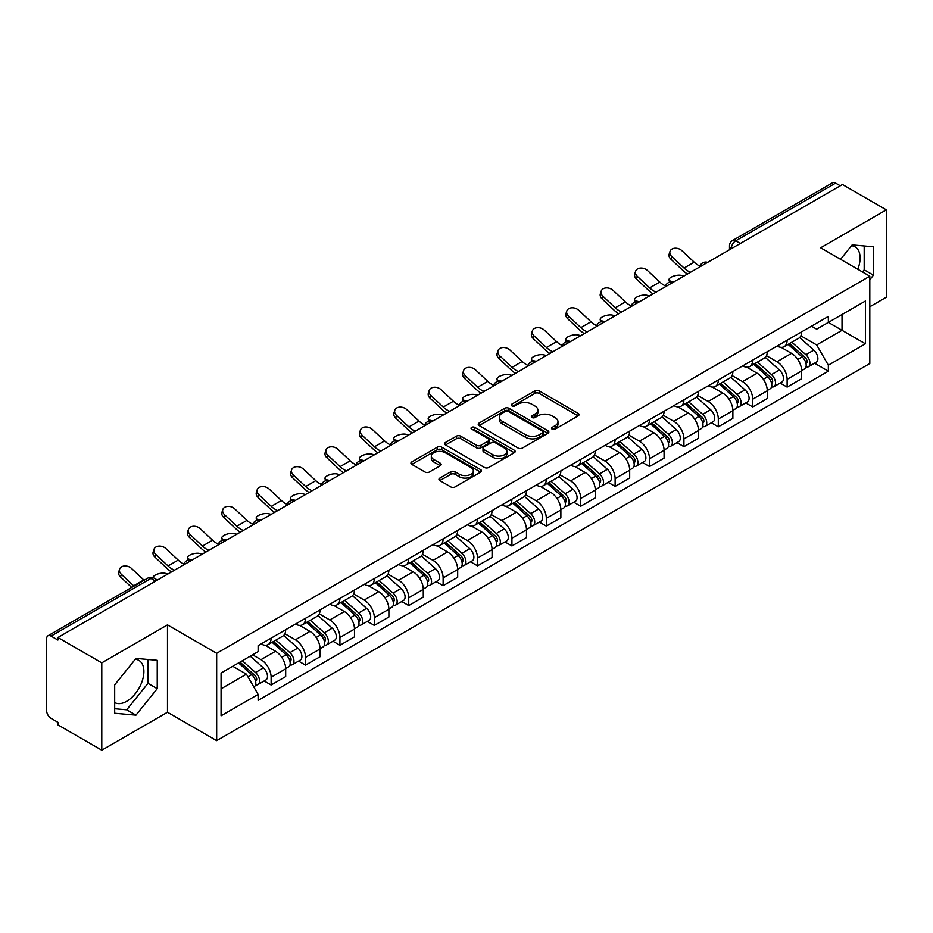 <?xml version="1.0" encoding="UTF-8"?>
<svg xmlns="http://www.w3.org/2000/svg" width="933" height="933" viewBox="0 0 933 933"><rect width="100%" height="100%" fill="white"/><g stroke="black" fill="none" stroke-linecap="round" stroke-linejoin="round"><path stroke-width="1.4" d="M552.114 429.133A2.146 1.236 0 0 0 555.147 429.133L578.145 415.861A3.056 1.773 0 0 0 579.043 414.602A3.056 1.773 0 0 0 578.145 413.354L539.192 390.869A3.056 1.773 0 0 0 534.854 390.869L511.855 404.141A2.146 1.236 0 0 0 511.237 405.015A2.146 1.236 0 0 0 511.855 405.89A2.146 1.236 0 0 0 514.888 405.89L517.862 404.176A9.796 5.656 0 0 1 531.717 404.176L534.971 406.042A9.796 5.656 0 0 1 537.84 410.042A9.796 5.656 0 0 1 534.971 414.042L531.985 415.768A2.146 1.236 0 0 0 531.367 416.643A2.146 1.236 0 0 0 531.985 417.517A2.146 1.236 0 0 0 535.017 417.517L537.991 415.791A9.796 5.656 0 0 1 551.846 415.791L555.1 417.669A9.796 5.656 0 0 1 557.969 421.669A9.796 5.656 0 0 1 555.1 425.67L552.114 427.384A2.146 1.236 0 0 0 551.496 428.259A2.146 1.236 0 0 0 552.114 429.133L552.114 427.384M851.479 245.752A24.328 14.042 -60 0 1 855.071 246.86A24.328 14.042 -60 0 1 857.8 269.264M135.262 659.258A24.328 14.042 -60 0 1 138.854 660.366A24.328 14.042 -60 0 1 142.586 679.854A24.328 14.042 -60 0 1 126.69 701.289A24.328 14.042 -60 0 1 114.677 702.572M439.84 478.093A3.056 1.773 0 0 0 438.942 479.34A3.056 1.773 0 0 0 439.84 480.588L450.767 486.898A3.056 1.773 0 0 0 455.094 486.898L480.635 472.156A3.056 1.773 0 0 0 481.533 470.908A3.056 1.773 0 0 0 480.635 469.649L441.682 447.164A3.056 1.773 0 0 0 437.355 447.164L411.815 461.905A3.056 1.773 0 0 0 410.917 463.153A3.056 1.773 0 0 0 411.815 464.401L425.016 472.028A3.056 1.773 0 0 0 429.343 472.028L440.271 465.719A3.056 1.773 0 0 0 441.169 464.471A3.056 1.773 0 0 0 440.271 463.223L433.728 459.433A8.187 4.723 0 0 1 431.326 456.097A8.187 4.723 0 0 1 436.376 451.724A8.187 4.723 0 0 1 445.309 452.75L470.955 467.561A8.187 4.723 0 0 1 473.346 470.908A8.187 4.723 0 0 1 468.296 475.27A8.187 4.723 0 0 1 459.374 474.244L455.094 471.783A3.056 1.773 0 0 0 450.767 471.783L439.84 478.093L439.84 480.588L450.767 474.326L450.767 471.783M216.666 653.287L167.485 624.9L101.779 662.838L57.893 637.507L842.464 184.536L886.35 209.867L820.643 247.805L869.813 276.203L216.666 653.287L216.666 740.627L869.813 363.532L869.813 276.203M518.083 448.038A3.056 1.773 0 0 0 522.41 448.038L547.951 433.285A3.056 1.773 0 0 0 548.849 432.037A3.056 1.773 0 0 0 547.951 430.789L508.998 408.292A3.056 1.773 0 0 0 504.66 408.292L479.119 423.046A3.056 1.773 0 0 0 478.232 424.293A3.056 1.773 0 0 0 479.119 425.541L518.083 448.038M472.518 429.6A2.146 1.236 0 0 1 474.687 429.903L474.687 427.349L514.293 450.219A3.056 1.773 0 0 1 515.191 451.467A3.056 1.773 0 0 1 514.293 452.727L488.752 467.468A3.056 1.773 0 0 1 484.425 467.468L445.461 444.971L445.461 442.475A3.056 1.773 0 0 0 444.575 443.723A3.056 1.773 0 0 0 445.461 444.971M445.461 442.475L456.4 436.166A3.056 1.773 0 0 1 460.727 436.166L476.53 445.286A3.056 1.773 0 0 0 480.857 445.286L488.111 441.099A3.056 1.773 0 0 0 488.997 439.851A3.056 1.773 0 0 0 488.111 438.603L471.655 429.098A2.146 1.236 0 0 1 471.025 428.224A2.146 1.236 0 0 1 472.355 427.081A2.146 1.236 0 0 1 474.687 427.349M101.779 662.838L101.779 750.179L57.893 724.836L57.893 722.294L51.058 718.352A6.239 3.604 -120 0 1 46.65 710.713L46.65 638.65A6.239 3.604 -120 0 1 47.945 635.793L147.834 578.122A6.239 3.604 60 0 1 150.948 578.437L51.058 636.108A6.239 3.604 -120 0 0 47.945 635.793M869.813 306.759L886.35 297.207L886.35 209.867M101.779 750.179L167.485 712.241L216.666 740.627M57.893 637.507L57.893 640.05L51.058 636.108M740.37 243.478L735.74 240.807A6.239 3.604 60 0 0 732.627 240.492L832.516 182.821A6.239 3.604 60 0 1 835.63 183.136L735.74 240.807A6.239 3.604 120 0 0 731.332 248.446L731.332 248.703M840.26 185.807L835.63 183.136M787.125 340.23A14.345 8.28 60 0 1 784.152 346.679L798.706 338.271A14.345 8.28 -120 0 0 801.669 331.833M766.471 355.683L776.979 361.747A14.345 8.28 60 0 1 787.125 379.323L801.669 370.914A14.345 8.28 -120 0 0 791.534 353.35L781.119 347.333M801.669 370.914L801.669 378.681L787.125 387.09L780.14 383.055M784.152 346.679A14.345 8.28 60 0 1 777.084 346.026M787.125 379.323L787.125 387.09M752.721 360.091A14.345 8.28 60 0 1 749.747 366.541L764.302 358.132A14.345 8.28 -120 0 0 767.276 351.694M745.747 402.916L752.721 406.951L767.276 398.543L767.276 390.775A14.345 8.28 -120 0 0 757.13 373.212L746.715 367.194M749.747 366.541A14.345 8.28 60 0 1 742.691 365.888M732.067 375.544L742.575 381.609A14.345 8.28 60 0 1 752.721 399.184L752.721 406.951M718.317 379.953A14.345 8.28 60 0 1 715.354 386.39L729.909 377.993A14.345 8.28 -120 0 0 732.871 371.556M711.343 422.777L718.317 426.813L732.871 418.404L732.871 410.637A14.345 8.28 -120 0 0 722.737 393.073L712.311 387.055M715.354 386.39A14.345 8.28 60 0 1 708.287 385.749M697.662 395.405L708.182 401.47A14.345 8.28 60 0 1 718.317 419.045L718.317 426.813M683.924 399.814A14.345 8.28 60 0 1 680.95 406.252L695.505 397.855A14.345 8.28 -120 0 0 698.479 391.417M676.95 442.639L683.924 446.662L698.479 438.265L698.479 430.498A14.345 8.28 -120 0 0 688.332 412.934L677.918 406.916M680.95 406.252A14.345 8.28 60 0 1 673.894 405.61M663.27 415.267L673.778 421.331A14.345 8.28 60 0 1 683.924 438.907L683.924 446.662M649.52 419.675A14.345 8.28 60 0 1 646.557 426.113L661.1 417.716A14.345 8.28 -120 0 0 664.074 411.278M642.545 462.5L649.52 466.523L664.074 458.126L664.074 450.359A14.345 8.28 -120 0 0 653.928 432.795L643.513 426.778M646.557 426.113A14.345 8.28 60 0 1 639.49 425.471M628.865 435.128L639.385 441.192A14.345 8.28 60 0 1 649.52 458.756L649.52 466.523M615.127 439.536A14.345 8.28 60 0 1 612.153 445.974L626.708 437.577A14.345 8.28 -120 0 0 629.682 431.139M608.141 482.361L615.127 486.385L629.682 477.988L629.682 470.22A14.345 8.28 -120 0 0 619.535 452.645L609.121 446.639M612.153 445.974A14.345 8.28 60 0 1 605.085 445.333M594.473 454.989L604.981 461.054A14.345 8.28 60 0 1 615.127 478.617L615.127 486.385M580.723 459.398A14.345 8.28 60 0 1 577.749 465.835L592.303 457.438A14.345 8.28 -120 0 0 595.277 451.001M573.748 502.222L580.723 506.246L595.277 497.849L595.277 490.082A14.345 8.28 -120 0 0 585.131 472.506L574.716 466.5M577.749 465.835A14.345 8.28 60 0 1 570.693 465.194M560.068 474.85L570.576 480.915A14.345 8.28 60 0 1 580.723 498.479L580.723 506.246M546.318 479.259A14.345 8.28 60 0 1 543.356 485.696L557.911 477.299A14.345 8.28 -120 0 0 560.873 470.85M539.344 522.083L546.33 526.107L560.873 517.71L560.873 509.943A14.345 8.28 -120 0 0 550.738 492.367L540.312 486.361M543.356 485.696A14.345 8.28 60 0 1 536.288 485.055M525.664 494.7L536.183 500.776A14.345 8.28 60 0 1 546.33 518.34L546.33 526.107M511.925 499.12A14.345 8.28 60 0 1 508.951 505.558L523.506 497.161A14.345 8.28 -120 0 0 526.48 490.711M504.951 541.945L511.925 545.968L526.48 537.571L526.48 529.804A14.345 8.28 -120 0 0 516.334 512.229L505.919 506.222M508.951 505.558A14.345 8.28 60 0 1 501.896 504.916M491.271 514.561L501.779 520.637A14.345 8.28 60 0 1 511.925 538.201L511.925 545.968M477.521 518.981A14.345 8.28 60 0 1 474.559 525.419L489.114 517.01A14.345 8.28 -120 0 0 492.076 510.573M470.547 561.806L477.521 565.83L492.076 557.433L492.076 549.665A14.345 8.28 -120 0 0 481.941 532.09L471.515 526.072M474.559 525.419A14.345 8.28 60 0 1 467.491 524.766M456.867 534.422L467.386 540.499A14.345 8.28 60 0 1 477.521 558.062L477.521 565.83M443.128 538.842A14.345 8.28 60 0 1 440.154 545.28L454.709 536.872A14.345 8.28 -120 0 0 457.683 530.434M436.143 581.656L443.128 585.691L457.683 577.282L457.683 569.527A14.345 8.28 -120 0 0 447.537 551.951L437.122 545.933M440.154 545.28A14.345 8.28 60 0 1 433.099 544.627M422.474 554.284L432.982 560.36A14.345 8.28 60 0 1 443.128 577.924L443.128 585.691M408.724 558.704A14.345 8.28 60 0 1 405.75 565.141L420.305 556.733A14.345 8.28 -120 0 0 423.279 550.295M401.75 601.517L408.724 605.552L423.279 597.143L423.279 589.376A14.345 8.28 -120 0 0 413.132 571.812L402.718 565.795M405.75 565.141A14.345 8.28 60 0 1 398.694 564.488M388.07 574.145L398.578 580.209A14.345 8.28 60 0 1 408.724 597.785L408.724 605.552M374.331 578.565A14.345 8.28 60 0 1 371.357 585.003L385.912 576.594A14.345 8.28 -120 0 0 388.874 570.156M367.345 621.378L374.331 625.413L388.886 617.005L388.886 609.237A14.345 8.28 -120 0 0 378.74 591.674L368.325 585.656M371.357 585.003A14.345 8.28 60 0 1 364.29 584.35M353.677 594.006L364.185 600.071A14.345 8.28 60 0 1 374.331 617.646L374.331 625.413M339.927 598.415A14.345 8.28 60 0 1 336.953 604.864L351.508 596.455A14.345 8.28 -120 0 0 354.482 590.018M332.953 641.239L339.927 645.274L354.482 636.866L354.482 629.099A14.345 8.28 -120 0 0 344.335 611.535L333.921 605.517M336.953 604.864A14.345 8.28 60 0 1 329.897 604.211M319.273 613.867L329.781 619.932A14.345 8.28 60 0 1 339.927 637.507L339.927 645.274M305.523 618.276A14.345 8.28 60 0 1 302.56 624.725L317.115 616.316A14.345 8.28 -120 0 0 320.077 609.879M298.548 661.1L305.523 665.136L320.077 656.727L320.077 648.96A14.345 8.28 -120 0 0 309.943 631.396L299.516 625.378M302.56 624.725A14.345 8.28 60 0 1 295.493 624.072M284.868 633.729L295.388 639.793A14.345 8.28 60 0 1 305.523 657.368L305.523 665.136M271.13 638.137A14.345 8.28 60 0 1 268.156 644.575L282.711 636.178A14.345 8.28 -120 0 0 285.685 629.74M264.156 680.962L271.13 684.997L285.685 676.588L285.685 668.821A14.345 8.28 -120 0 0 275.538 651.257L265.124 645.239M268.156 644.575A14.345 8.28 60 0 1 261.1 643.933M252.61 654.814L260.983 659.654A14.345 8.28 60 0 1 271.13 677.23L271.13 684.997M811.488 326.165L816.667 329.162L865.404 301.021L842.033 314.514L842.033 330.305L816.667 344.942L800.864 335.822M221.074 688.811L246.429 674.174L258.114 694.409L221.074 715.798L221.074 673.02L258.114 651.631L258.114 645.648L828.352 316.427L828.352 322.41L865.404 343.799L828.352 365.188L816.667 344.942M865.404 301.021L865.404 343.799M258.114 694.409L258.114 700.391L828.352 371.171L828.352 365.188M869.813 279.702L873.451 275.177L873.451 246.802L852.167 244.901L840.575 259.316M167.485 624.9L167.485 712.241M114.677 713.244L135.961 715.145L157.234 688.671L157.234 660.307L135.961 658.406L114.677 684.869L114.677 713.244M246.429 674.174L232.76 666.279M814.544 363.194L828.352 371.171M862.477 271.958L864.191 269.824L864.191 245.974M864.191 269.824L873.451 275.177M114.677 708.73L126.69 709.803L147.974 683.329L147.974 659.479M126.69 709.803L135.961 715.145M147.974 683.329L157.234 688.671M552.977 429.437L555.1 428.212A9.796 5.656 0 0 0 557.969 424.212L557.969 421.669M537.84 410.042L537.84 412.596A9.796 5.656 0 0 1 534.971 416.596L532.848 417.821M578.11 415.885L539.192 393.411A3.056 1.773 0 0 0 534.854 393.411L512.718 406.193M547.916 433.309L508.998 410.847A3.056 1.773 0 0 0 504.66 410.847L479.165 425.565M542.539 432.912A2.146 1.236 0 0 0 543.169 432.037A2.146 1.236 0 0 0 542.539 431.163L508.345 411.418A2.146 1.236 0 0 0 505.313 411.418L502.176 413.237A9.796 5.656 0 0 0 499.307 417.226A9.796 5.656 0 0 0 502.176 421.226L525.547 434.731A9.796 5.656 0 0 0 539.402 434.731L542.539 432.912L542.539 435.466A2.146 1.236 0 0 0 543.169 434.591L543.169 432.037M499.307 417.226L499.307 419.78A9.796 5.656 0 0 0 502.176 423.78L502.176 421.226M542.539 435.466L539.402 437.274A9.796 5.656 0 0 1 525.547 437.274L502.176 423.78M445.507 444.994L456.4 438.708L456.4 436.166M488.997 439.851L488.997 442.394A3.056 1.773 0 0 1 488.111 443.641L480.857 447.828A3.056 1.773 0 0 1 476.53 447.828L460.727 438.708A3.056 1.773 0 0 0 456.4 438.708M474.687 429.903L514.258 452.75M492.927 454.756A8.187 4.723 0 0 0 501.849 455.782A8.187 4.723 0 0 0 506.899 451.409A8.187 4.723 0 0 0 504.496 448.062L495.47 442.848A3.056 1.773 0 0 0 491.131 442.848L483.889 447.035A3.056 1.773 0 0 0 482.991 448.283A3.056 1.773 0 0 0 483.889 449.531L492.927 454.756L492.927 457.298A8.187 4.723 0 0 0 501.849 458.325A8.187 4.723 0 0 0 506.899 453.951L506.899 451.409M482.991 448.283L482.991 450.826A3.056 1.773 0 0 0 483.889 452.085L483.889 449.531M492.927 457.298L483.889 452.085M473.346 470.908L473.346 473.451A8.187 4.723 0 0 1 468.296 477.813A8.187 4.723 0 0 1 459.374 476.798L455.094 474.326A3.056 1.773 0 0 0 450.767 474.326M431.326 456.097L431.326 458.639A8.187 4.723 0 0 0 433.728 461.987L433.728 459.433M440.271 463.223L440.271 465.719L433.728 461.987M480.635 469.649L480.635 472.156L441.682 449.706A3.056 1.773 0 0 0 437.355 449.706L411.85 464.424M684.017 276.016L681.043 275.363A7.172 2.717 -13.1 0 0 673.078 276.331A7.172 2.717 -13.1 0 0 668.996 279.923A7.172 2.717 -13.1 0 0 670.909 281.218L673.883 281.871M788.117 344.382L802.135 356.896A7.791 4.502 60 0 1 804.584 368.943L801.669 370.623M788.49 344.72L795.079 348.522M789.528 343.566L805.132 357.491A3.744 2.158 60 0 1 806.299 363.275A3.744 2.158 60 0 1 805.96 363.404M791.86 342.224L805.879 354.727A7.791 4.502 60 0 1 808.328 366.786A7.791 4.502 60 0 1 805.972 367.031M799.674 337.524L813.821 350.143A7.791 4.502 60 0 1 816.27 362.202L808.328 366.786M699.925 266.092A19.336 11.161 60 0 1 694.187 262.185L681.895 250.674A7.172 5.19 17.7 0 0 674.967 248.213A7.172 5.19 17.7 0 0 669.999 251.42A7.172 5.19 17.7 0 0 671.76 256.528L670.909 259.199A7.172 5.19 -162.3 0 1 669.148 254.091L669.999 251.42M690.537 272.249A19.336 11.161 60 0 1 684.052 268.051L671.76 256.528M670.909 259.199L683.189 270.71A23.383 13.505 -120 0 0 687.458 274.022M649.625 295.878L646.651 295.225A7.172 2.717 -13.1 0 0 638.685 296.193A7.172 2.717 -13.1 0 0 634.592 299.785A7.172 2.717 -13.1 0 0 636.504 301.079L639.478 301.732M753.712 364.243L767.731 376.757A7.791 4.502 60 0 1 770.18 388.804L767.276 390.484M754.086 364.581L760.687 368.383M755.135 363.427L770.728 377.352A3.744 2.158 60 0 1 771.906 383.136A3.744 2.158 60 0 1 771.556 383.265M757.468 362.086L771.486 374.588A7.791 4.502 60 0 1 773.923 386.647A7.791 4.502 60 0 1 771.579 386.892M765.282 357.386L779.417 370.004A7.791 4.502 60 0 1 781.866 382.064L773.923 386.647M615.22 315.739L612.246 315.086A7.172 2.717 -13.1 0 0 604.281 316.054A7.172 2.717 -13.1 0 0 600.187 319.646A7.172 2.717 -13.1 0 0 602.1 320.94L605.074 321.593M719.32 384.104L733.338 396.618A7.791 4.502 60 0 1 735.775 408.666L732.871 410.345M719.693 384.443L726.282 388.245M720.731 383.288L736.324 397.213A3.744 2.158 60 0 1 737.502 402.998A3.744 2.158 60 0 1 737.163 403.126M723.063 381.947L737.082 394.449A7.791 4.502 60 0 1 739.531 406.508A7.791 4.502 60 0 1 737.175 406.753M730.877 377.247L745.024 389.866A7.791 4.502 60 0 1 747.473 401.925L739.531 406.508M580.827 335.6L577.854 334.947A7.172 2.717 -13.1 0 0 569.888 335.915A7.172 2.717 -13.1 0 0 565.795 339.507A7.172 2.717 -13.1 0 0 567.707 340.802L570.681 341.455M684.915 403.966L698.934 416.48A7.791 4.502 60 0 1 701.383 428.527L698.467 430.206M685.288 404.292L691.889 408.106M686.326 403.149L701.931 417.063A3.744 2.158 60 0 1 703.109 422.859A3.744 2.158 60 0 1 702.759 422.987M688.671 401.796L702.677 414.31A7.791 4.502 60 0 1 705.126 426.369A7.791 4.502 60 0 1 702.771 426.614M696.485 397.108L710.619 409.727A7.791 4.502 60 0 1 713.069 421.786L705.126 426.369M665.521 285.953A19.336 11.161 60 0 1 659.794 282.046L647.502 270.535A7.172 5.19 17.7 0 0 640.574 268.074A7.172 5.19 17.7 0 0 635.595 271.281A7.172 5.19 17.7 0 0 637.356 276.39L636.504 279.06A7.172 5.19 -162.3 0 1 634.743 273.952L635.595 271.281M656.132 292.111A19.336 11.161 60 0 1 649.648 287.9L637.356 276.39M636.504 279.06L648.797 290.571A23.383 13.505 -120 0 0 653.065 293.883M631.116 305.814A19.336 11.161 60 0 1 625.39 301.907L613.098 290.396A7.172 5.19 17.7 0 0 606.17 287.935A7.172 5.19 17.7 0 0 601.202 291.143A7.172 5.19 17.7 0 0 602.951 296.251L602.1 298.922A7.172 5.19 -162.3 0 1 600.339 293.813L601.202 291.143M621.74 311.972A19.336 11.161 60 0 1 615.244 307.762L602.951 296.251M602.1 298.922L614.392 310.432A23.383 13.505 -120 0 0 618.661 313.745M596.723 325.675A19.336 11.161 60 0 1 590.997 321.768L578.705 310.257A7.172 5.19 17.7 0 0 571.777 307.797A7.172 5.19 17.7 0 0 566.798 311.004A7.172 5.19 17.7 0 0 568.559 316.112L567.707 318.783A7.172 5.19 -162.3 0 1 565.946 313.663L566.798 311.004M587.335 331.833A19.336 11.161 60 0 1 580.851 327.623L568.559 316.112M567.707 318.783L579.999 330.294A23.383 13.505 -120 0 0 584.268 333.606M546.423 355.45L543.449 354.808A7.172 2.717 -13.1 0 0 535.484 355.776A7.172 2.717 -13.1 0 0 531.39 359.368A7.172 2.717 -13.1 0 0 533.303 360.663L536.277 361.316M650.523 423.827L664.529 436.329A7.791 4.502 60 0 1 666.978 448.388L664.074 450.068M650.884 424.153L657.485 427.967M651.934 423.011L667.527 436.924A3.744 2.158 60 0 1 668.704 442.72A3.744 2.158 60 0 1 668.366 442.848M654.266 421.658L668.285 434.172A7.791 4.502 60 0 1 670.734 446.231A7.791 4.502 60 0 1 668.378 446.475M662.08 416.969L676.227 429.588A7.791 4.502 60 0 1 678.664 441.647L670.734 446.231M512.019 375.311L509.045 374.669A7.172 2.717 -13.1 0 0 501.079 375.637A7.172 2.717 -13.1 0 0 496.997 379.23A7.172 2.717 -13.1 0 0 498.91 380.524L501.884 381.177M616.118 443.688L630.137 456.19A7.791 4.502 60 0 1 632.586 468.249L629.67 469.929M616.491 444.015L623.092 447.828M617.529 442.872L633.134 456.785A3.744 2.158 60 0 1 634.3 462.57A3.744 2.158 60 0 1 633.962 462.71M619.862 441.519L633.88 454.033A7.791 4.502 60 0 1 636.329 466.092A7.791 4.502 60 0 1 633.974 466.337M627.687 436.831L641.822 449.449A7.791 4.502 60 0 1 644.271 461.508L636.329 466.092M562.319 345.537A19.336 11.161 60 0 1 556.593 341.63L544.301 330.119A7.172 5.19 17.7 0 0 537.373 327.658A7.172 5.19 17.7 0 0 532.393 330.865A7.172 5.19 17.7 0 0 534.154 335.973L533.303 338.644A7.172 5.19 -162.3 0 1 531.542 333.524L532.393 330.865M552.931 351.694A19.336 11.161 60 0 1 546.446 347.484L534.154 335.973M533.303 338.644L545.595 350.155A23.383 13.505 -120 0 0 549.864 353.467M527.926 365.398A19.336 11.161 60 0 1 522.188 361.491L509.896 349.98A7.172 5.19 17.7 0 0 502.98 347.519A7.172 5.19 17.7 0 0 498 350.726A7.172 5.19 17.7 0 0 499.761 355.835L498.91 358.505A7.172 5.19 -162.3 0 1 497.149 353.385L498 350.726M518.538 371.556A19.336 11.161 60 0 1 512.054 367.345L499.761 355.835M498.91 358.505L511.202 370.016A23.383 13.505 -120 0 0 515.471 373.328M477.626 395.172L474.652 394.531A7.172 2.717 -13.1 0 0 466.687 395.499A7.172 2.717 -13.1 0 0 462.593 399.091A7.172 2.717 -13.1 0 0 464.506 400.385L467.48 401.027M581.714 463.549L595.732 476.052A7.791 4.502 60 0 1 598.181 488.111L595.277 489.79M582.087 463.876L588.688 467.69M583.137 462.733L598.729 476.646A3.744 2.158 60 0 1 599.907 482.431A3.744 2.158 60 0 1 599.569 482.571M585.469 461.38L599.487 473.894A7.791 4.502 60 0 1 601.937 485.941A7.791 4.502 60 0 1 599.581 486.198M593.283 456.692L607.418 469.311A7.791 4.502 60 0 1 609.867 481.358L601.937 485.941M443.222 415.033L440.248 414.392A7.172 2.717 -13.1 0 0 432.282 415.348A7.172 2.717 -13.1 0 0 428.189 418.952A7.172 2.717 -13.1 0 0 430.101 420.247L433.087 420.888M547.321 483.411L561.339 495.913A7.791 4.502 60 0 1 563.789 507.972L560.873 509.651M547.694 483.737L554.284 487.551M548.732 482.594L564.325 496.508A3.744 2.158 60 0 1 565.503 502.292A3.744 2.158 60 0 1 565.165 502.432M551.065 481.241L565.083 493.755A7.791 4.502 60 0 1 567.532 505.803A7.791 4.502 60 0 1 565.176 506.059M558.879 476.553L573.025 489.172A7.791 4.502 60 0 1 575.474 501.219L567.532 505.803M408.829 434.895L405.855 434.253A7.172 2.717 -13.1 0 0 397.89 435.21A7.172 2.717 -13.1 0 0 393.796 438.802A7.172 2.717 -13.1 0 0 395.709 440.108L398.683 440.749M512.917 503.272L526.935 515.774A7.791 4.502 60 0 1 529.384 527.833L526.48 529.512M513.29 503.598L519.891 507.412M514.34 502.455L529.932 516.369A3.744 2.158 60 0 1 531.11 522.153A3.744 2.158 60 0 1 530.76 522.293M516.672 501.103L530.69 513.616A7.791 4.502 60 0 1 533.128 525.664A7.791 4.502 60 0 1 530.784 525.92M524.486 496.414L538.621 509.033A7.791 4.502 60 0 1 541.07 521.081L533.128 525.664M374.425 454.756L371.451 454.114A7.172 2.717 -13.1 0 0 363.485 455.071A7.172 2.717 -13.1 0 0 359.392 458.663A7.172 2.717 -13.1 0 0 361.304 459.969L364.278 460.61M478.524 523.133L492.542 535.635A7.791 4.502 60 0 1 494.98 547.694L492.076 549.374M478.886 523.46L485.487 527.273M479.935 522.317L495.528 536.23A3.744 2.158 60 0 1 496.706 542.015A3.744 2.158 60 0 1 496.368 542.155M482.268 520.964L496.286 533.478A7.791 4.502 60 0 1 498.735 545.525A7.791 4.502 60 0 1 496.379 545.782M490.082 516.276L504.228 528.894A7.791 4.502 60 0 1 506.677 540.942L498.735 545.525M340.032 474.617L337.058 473.964A7.172 2.717 -13.1 0 0 329.092 474.932A7.172 2.717 -13.1 0 0 324.999 478.524A7.172 2.717 -13.1 0 0 326.912 479.83L329.885 480.472M444.12 542.994L458.138 555.497A7.791 4.502 60 0 1 460.587 567.556L457.671 569.235M444.493 543.321L451.094 547.135M445.531 542.178L461.135 556.091A3.744 2.158 60 0 1 462.301 561.876A3.744 2.158 60 0 1 461.963 562.016M447.875 540.825L461.882 553.327A7.791 4.502 60 0 1 464.331 565.386A7.791 4.502 60 0 1 461.975 565.643M455.689 536.137L469.824 548.744A7.791 4.502 60 0 1 472.273 560.803L464.331 565.386M305.627 494.478L302.654 493.825A7.172 2.717 -13.1 0 0 294.688 494.793A7.172 2.717 -13.1 0 0 290.595 498.385A7.172 2.717 -13.1 0 0 292.507 499.691L295.481 500.333M409.727 562.844L423.734 575.358A7.791 4.502 60 0 1 426.183 587.417L423.279 589.096M410.088 563.182L416.689 566.984M411.138 562.028L426.731 575.953A3.744 2.158 60 0 1 427.909 581.737A3.744 2.158 60 0 1 427.571 581.877M413.471 560.686L427.489 573.189A7.791 4.502 60 0 1 429.938 585.248A7.791 4.502 60 0 1 427.582 585.504M421.284 555.998L435.431 568.605A7.791 4.502 60 0 1 437.869 580.664L429.938 585.248M271.223 514.34L268.249 513.686A7.172 2.717 -13.1 0 0 260.284 514.654A7.172 2.717 -13.1 0 0 256.202 518.247A7.172 2.717 -13.1 0 0 258.114 519.541L261.088 520.194M375.323 582.705L389.341 595.219A7.791 4.502 60 0 1 391.79 607.278L388.874 608.957M375.696 583.043L382.297 586.845M376.734 581.889L392.338 595.814A3.744 2.158 60 0 1 393.504 601.598A3.744 2.158 60 0 1 393.166 601.738M379.066 580.548L393.085 593.05A7.791 4.502 60 0 1 395.534 605.109A7.791 4.502 60 0 1 393.178 605.354M386.892 575.848L401.027 588.466A7.791 4.502 60 0 1 403.476 600.525L395.534 605.109M236.83 534.201L233.856 533.548A7.172 2.717 -13.1 0 0 225.891 534.516A7.172 2.717 -13.1 0 0 221.797 538.108A7.172 2.717 -13.1 0 0 223.71 539.402L226.684 540.055M340.918 602.566L354.937 615.08A7.791 4.502 60 0 1 357.386 627.128L354.482 628.807M341.291 602.905L347.892 606.707M342.341 601.75L357.934 615.675A3.744 2.158 60 0 1 359.112 621.46A3.744 2.158 60 0 1 358.762 621.588M344.674 600.409L358.692 612.911A7.791 4.502 60 0 1 361.141 624.97A7.791 4.502 60 0 1 358.785 625.215M352.487 595.709L366.622 608.328A7.791 4.502 60 0 1 369.071 620.387L361.141 624.97M493.522 385.259A19.336 11.161 60 0 1 487.796 381.352L475.503 369.83A7.172 5.19 17.7 0 0 468.576 367.38A7.172 5.19 17.7 0 0 463.596 370.576A7.172 5.19 17.7 0 0 465.357 375.696L464.506 378.355A7.172 5.19 -162.3 0 1 462.745 373.247L463.596 370.576M484.134 391.417A19.336 11.161 60 0 1 477.649 387.207L465.357 375.696M464.506 378.355L476.798 389.877A23.383 13.505 -120 0 0 481.066 393.19M459.129 405.12A19.336 11.161 60 0 1 453.391 401.213L441.099 389.691A7.172 5.19 17.7 0 0 434.172 387.242A7.172 5.19 17.7 0 0 429.203 390.437A7.172 5.19 17.7 0 0 430.964 395.557L430.101 398.216A7.172 5.19 -162.3 0 1 428.352 393.108L429.203 390.437M449.741 411.278A19.336 11.161 60 0 1 443.257 407.068L430.964 395.557M430.101 398.216L442.394 409.739A23.383 13.505 -120 0 0 446.662 413.051M424.725 424.981A19.336 11.161 60 0 1 418.999 421.075L406.706 409.552A7.172 5.19 17.7 0 0 399.779 407.103A7.172 5.19 17.7 0 0 394.799 410.298A7.172 5.19 17.7 0 0 396.56 415.407L395.709 418.077A7.172 5.19 -162.3 0 1 393.948 412.969L394.799 410.298M415.337 431.139A19.336 11.161 60 0 1 408.852 426.929L396.56 415.407M395.709 418.077L408.001 429.6A23.383 13.505 -120 0 0 412.269 432.912M390.321 444.843A19.336 11.161 60 0 1 384.594 440.936L372.302 429.413A7.172 5.19 17.7 0 0 365.374 426.964A7.172 5.19 17.7 0 0 360.395 430.16A7.172 5.19 17.7 0 0 362.156 435.268L361.304 437.939A7.172 5.19 -162.3 0 1 359.543 432.83L360.395 430.16M380.932 451.001A19.336 11.161 60 0 1 374.448 446.79L362.156 435.268M361.304 437.939L373.597 449.461A23.383 13.505 -120 0 0 377.865 452.773M355.928 464.692A19.336 11.161 60 0 1 350.202 460.797L337.909 449.274A7.172 5.19 17.7 0 0 330.982 446.825A7.172 5.19 17.7 0 0 326.002 450.021A7.172 5.19 17.7 0 0 327.763 455.129L326.912 457.8A7.172 5.19 -162.3 0 1 325.151 452.692L326.002 450.021M346.54 470.862A19.336 11.161 60 0 1 340.055 466.652L327.763 455.129M326.912 457.8L339.204 469.322A23.383 13.505 -120 0 0 343.472 472.634M321.523 484.554A19.336 11.161 60 0 1 315.797 480.658L303.505 469.136A7.172 5.19 17.7 0 0 296.577 466.687A7.172 5.19 17.7 0 0 291.597 469.882A7.172 5.19 17.7 0 0 293.359 474.99L292.507 477.661A7.172 5.19 -162.3 0 1 290.746 472.553L291.597 469.882M312.135 490.723A19.336 11.161 60 0 1 305.651 486.513L293.359 474.99M292.507 477.661L304.799 489.172A23.383 13.505 -120 0 0 309.068 492.496M287.131 504.415A19.336 11.161 60 0 1 281.393 500.508L269.101 488.997A7.172 5.19 17.7 0 0 262.185 486.548A7.172 5.19 17.7 0 0 257.205 489.743A7.172 5.19 17.7 0 0 258.966 494.852L258.114 497.522A7.172 5.19 -162.3 0 1 256.353 492.414L257.205 489.743M277.742 510.584A19.336 11.161 60 0 1 271.258 506.374L258.966 494.852M258.114 497.522L270.407 509.033A23.383 13.505 -120 0 0 274.664 512.345M252.726 524.276A19.336 11.161 60 0 1 247 520.369L234.708 508.858A7.172 5.19 17.7 0 0 227.78 506.397A7.172 5.19 17.7 0 0 222.8 509.605A7.172 5.19 17.7 0 0 224.561 514.713L223.71 517.383A7.172 5.19 -162.3 0 1 221.949 512.275L222.8 509.605M243.338 530.434A19.336 11.161 60 0 1 236.854 526.235L224.561 514.713M223.71 517.383L236.002 528.894A23.383 13.505 -120 0 0 240.271 532.207M202.426 554.062L199.452 553.409A7.172 2.717 -13.1 0 0 191.487 554.377A7.172 2.717 -13.1 0 0 187.393 557.969A7.172 2.717 -13.1 0 0 189.306 559.264L192.28 559.917M306.525 622.428L320.544 634.941A7.791 4.502 60 0 1 322.993 646.989L320.077 648.668M306.899 622.766L313.488 626.568M307.937 621.611L323.529 635.536A3.744 2.158 60 0 1 324.707 641.321A3.744 2.158 60 0 1 324.369 641.449M310.269 620.27L324.287 632.772A7.791 4.502 60 0 1 326.737 644.831A7.791 4.502 60 0 1 324.381 645.076M318.083 615.57L332.23 628.189A7.791 4.502 60 0 1 334.679 640.248L326.737 644.831M218.334 544.137A19.336 11.161 60 0 1 212.596 540.23L200.303 528.719A7.172 5.19 17.7 0 0 193.376 526.259A7.172 5.19 17.7 0 0 188.408 529.466A7.172 5.19 17.7 0 0 190.169 534.574L189.306 537.245A7.172 5.19 -162.3 0 1 187.545 532.137L188.408 529.466M208.945 550.295A19.336 11.161 60 0 1 202.449 546.085L190.169 534.574M189.306 537.245L201.598 548.756A23.383 13.505 -120 0 0 205.866 552.068M168.033 573.923L165.059 573.27A7.172 2.717 -13.1 0 0 157.339 574.145A7.172 2.717 -13.1 0 0 152.977 577.62M272.121 642.289L286.139 654.803A7.791 4.502 60 0 1 288.589 666.85L285.685 668.529M272.494 642.627L279.095 646.429M273.532 641.472L289.137 655.398A3.744 2.158 60 0 1 290.315 661.182A3.744 2.158 60 0 1 289.965 661.31M275.876 640.131L289.895 652.634A7.791 4.502 60 0 1 292.332 664.693A7.791 4.502 60 0 1 289.976 664.937M283.69 635.431L297.825 648.05A7.791 4.502 60 0 1 300.274 660.109L292.332 664.693M156.359 579.44L157.887 579.778M183.929 563.999A19.336 11.161 60 0 1 178.203 560.092L165.911 548.581A7.172 5.19 17.7 0 0 158.983 546.12A7.172 5.19 17.7 0 0 154.003 549.327A7.172 5.19 17.7 0 0 155.764 554.435L154.913 557.106A7.172 5.19 -162.3 0 1 153.152 551.998L154.003 549.327M174.541 570.156A19.336 11.161 60 0 1 168.057 565.946L155.764 554.435M154.913 557.106L167.205 568.617A23.383 13.505 -120 0 0 171.474 571.929M238.58 662.92L251.747 674.664A7.791 4.502 60 0 1 254.184 686.711L253.799 686.933M238.708 662.838L244.691 666.29M239.991 662.103L254.732 675.247A3.744 2.158 60 0 1 255.91 681.043A3.744 2.158 60 0 1 255.572 681.172M242.335 660.751L255.49 672.495A7.791 4.502 60 0 1 257.94 684.554A7.791 4.502 60 0 1 255.584 684.799M250.266 656.167L263.433 667.911A7.791 4.502 60 0 1 265.87 679.97L257.94 684.554M144.125 580.256A19.336 11.161 60 0 1 143.799 579.953L131.506 568.442A7.172 5.19 17.7 0 0 124.579 565.981A7.172 5.19 17.7 0 0 119.599 569.188A7.172 5.19 17.7 0 0 121.36 574.296L120.509 576.967A7.172 5.19 -162.3 0 1 118.748 571.847L119.599 569.188M133.99 586.122A19.336 11.161 60 0 1 133.652 585.807L121.36 574.296M120.509 576.967L131.693 587.44M731.554 248.575L731.332 248.446A6.239 3.604 0 0 1 729.501 245.904L729.501 249.752M305.523 657.368L320.077 648.96M339.927 637.507L354.482 629.099M374.331 617.646L388.886 609.237M408.724 597.785L423.279 589.376M443.128 577.924L457.683 569.527M477.521 558.062L492.076 549.665M511.925 538.201L526.48 529.804M546.33 518.34L560.873 509.943M580.723 498.479L595.277 490.082M615.127 478.617L629.682 470.22M649.52 458.756L664.074 450.359M683.924 438.907L698.479 430.498M718.317 419.045L732.871 410.637M752.721 399.184L767.276 390.775M271.13 677.23L285.685 668.821M260.983 659.654L275.538 651.257M295.388 639.793L309.943 631.396M329.781 619.932L344.335 611.535M364.185 600.071L378.74 591.674M398.578 580.209L413.132 571.812M432.982 560.36L447.537 551.951M467.386 540.499L481.941 532.09M501.779 520.637L516.334 512.229M536.183 500.776L550.738 492.367M570.576 480.915L585.131 472.506M604.981 461.054L619.535 452.645M639.385 441.192L653.928 432.795M673.778 421.331L688.332 412.934M708.182 401.47L722.737 393.073M742.575 381.609L757.13 373.212M776.979 361.747L791.534 353.35M707.132 262.674A6.239 3.604 120 0 0 704.38 264.261M672.728 282.536A6.239 3.604 120 0 0 669.976 284.122M638.335 302.397A6.239 3.604 120 0 0 635.571 303.983M603.931 322.258A6.239 3.604 120 0 0 601.179 323.844M569.527 342.108A6.239 3.604 120 0 0 566.774 343.706M535.134 361.969A6.239 3.604 120 0 0 532.381 363.567M500.729 381.83A6.239 3.604 120 0 0 497.977 383.428M466.337 401.691A6.239 3.604 120 0 0 463.584 403.289M431.932 421.553A6.239 3.604 120 0 0 429.18 423.15M397.54 441.414A6.239 3.604 120 0 0 394.776 443M363.135 461.275A6.239 3.604 120 0 0 360.383 462.861M328.731 481.136A6.239 3.604 120 0 0 325.979 482.723M294.338 500.998A6.239 3.604 120 0 0 291.586 502.584M259.934 520.859A6.239 3.604 120 0 0 257.181 522.445M225.541 540.72A6.239 3.604 120 0 0 222.789 542.306M191.137 560.581A6.239 3.604 120 0 0 188.384 562.167M155.578 581.107L150.948 578.437A6.239 3.604 120 0 1 154.073 578.122A6.239 6.239 0 0 0 147.834 578.122M555.1 428.212L555.1 425.67M531.985 417.517L531.985 415.768M534.971 416.596L534.971 414.042M511.855 405.89L511.855 404.141M534.854 393.411L534.854 390.869M539.192 393.411L539.192 390.869M578.145 415.861L578.145 413.354M479.119 425.541L479.119 423.046M504.66 410.847L504.66 408.292M508.998 410.847L508.998 408.292M547.951 433.285L547.951 430.789M525.547 437.274L525.547 434.731M539.402 437.274L539.402 434.731M460.727 438.708L460.727 436.166M476.53 447.828L476.53 445.286M480.857 447.828L480.857 445.286M488.111 443.641L488.111 441.099M514.293 452.727L514.293 450.219M455.094 474.326L455.094 471.783M459.374 476.798L459.374 474.244M411.815 464.401L411.815 461.905M437.355 449.706L437.355 447.164M441.682 449.706L441.682 447.164M670.909 281.218L671.072 281.929M802.135 356.896L797.762 359.415M807.08 361.561L805.669 362.377M813.821 350.143L805.879 354.727M684.052 268.051L694.187 262.185M636.504 301.079L636.668 301.791M767.731 376.757L763.357 379.276M772.676 381.422L771.276 382.227M779.417 370.004L771.486 374.588M602.1 320.94L602.275 321.652M733.338 396.618L728.965 399.137M738.283 401.283L736.872 402.088M745.024 389.866L737.082 394.449M567.707 340.802L567.87 341.513M698.934 416.48L694.56 418.999M703.879 421.145L702.479 421.949M710.619 409.727L702.677 414.31M649.648 287.9L659.794 282.046M615.244 307.762L625.39 301.907M580.851 327.623L590.997 321.768M533.303 360.663L533.466 361.374M664.529 436.329L660.167 438.86M669.474 441.006L668.075 441.81M676.227 429.588L668.285 434.172M498.91 380.524L499.073 381.235M630.137 456.19L625.763 458.721M635.081 460.867L633.67 461.672M641.822 449.449L633.88 454.033M546.446 347.484L556.593 341.63M512.054 367.345L522.188 361.491M464.506 400.385L464.669 401.097M595.732 476.052L591.37 478.582M600.677 480.728L599.278 481.533M607.418 469.311L599.487 473.894M430.101 420.247L430.276 420.958M561.339 495.913L556.966 498.444M566.284 500.578L564.873 501.394M573.025 489.172L565.083 493.755M395.709 440.108L395.872 440.819M526.935 515.774L522.562 518.305M531.88 520.439L530.48 521.255M538.621 509.033L530.69 513.616M361.304 459.969L361.479 460.68M492.542 535.635L488.169 538.154M497.487 540.3L496.076 541.117M504.228 528.894L496.286 533.478M326.912 479.83L327.075 480.542M458.138 555.497L453.765 558.016M463.083 560.162L461.672 560.978M469.824 548.744L461.882 553.327M292.507 499.691L292.67 500.403M423.734 575.358L419.372 577.877M428.679 580.023L427.279 580.839M435.431 568.605L427.489 573.189M258.114 519.541L258.278 520.264M389.341 595.219L384.967 597.738M394.286 599.884L392.875 600.7M401.027 588.466L393.085 593.05M223.71 539.402L223.873 540.114M354.937 615.08L350.563 617.599M359.881 619.745L358.482 620.562M366.622 608.328L358.692 612.911M477.649 387.207L487.796 381.352M443.257 407.068L453.391 401.213M408.852 426.929L418.999 421.075M374.448 446.79L384.594 440.936M340.055 466.652L350.202 460.797M305.651 486.513L315.797 480.658M271.258 506.374L281.393 500.508M236.854 526.235L247 520.369M189.306 559.264L189.481 559.975M320.544 634.941L316.17 637.461M325.489 639.606L324.078 640.411M332.23 628.189L324.287 632.772M202.449 546.085L212.596 540.23M286.139 654.803L281.766 657.322M291.084 659.468L289.685 660.272M297.825 648.05L289.895 652.634M168.057 565.946L178.203 560.092M251.747 674.664L247.968 676.833M256.68 679.329L255.28 680.134M263.433 667.911L255.49 672.495M133.652 585.807L143.799 579.953M707.657 262.371A6.239 6.239 0 0 0 699.657 266.99M673.264 282.233A6.239 6.239 0 0 0 665.252 286.851M638.86 302.082A6.239 6.239 0 0 0 630.86 306.712M604.456 321.943A6.239 6.239 0 0 0 596.455 326.573M570.063 341.805A6.239 6.239 0 0 0 562.063 346.423M535.659 361.666A6.239 6.239 0 0 0 527.658 366.284M501.266 381.527A6.239 6.239 0 0 0 493.265 386.145M466.862 401.388A6.239 6.239 0 0 0 458.861 406.007M432.469 421.25A6.239 6.239 0 0 0 424.457 425.868M398.064 441.111A6.239 6.239 0 0 0 390.064 445.729M363.66 460.972A6.239 6.239 0 0 0 355.66 465.59M329.267 480.833A6.239 6.239 0 0 0 321.267 485.452M294.863 500.694A6.239 6.239 0 0 0 286.863 505.313M260.47 520.556A6.239 6.239 0 0 0 252.458 525.174M226.066 540.417A6.239 6.239 0 0 0 218.065 545.035M191.662 560.266A6.239 6.239 0 0 0 183.661 564.897M157.409 580.046L154.073 578.122M732.627 240.492A6.239 6.239 0 0 0 729.501 245.904M669.521 282.198L668.996 279.923M635.128 302.059L634.592 299.785M600.724 321.92L600.187 319.646M566.319 341.781L565.795 339.507M531.927 361.642L531.39 359.368M497.522 381.504L496.997 379.23M463.13 401.365L462.593 399.091M428.725 421.226L428.189 418.952M394.321 441.087L393.796 438.802M359.928 460.949L359.392 458.663M325.524 480.81L324.999 478.524M291.131 500.671L290.595 498.385M256.727 520.532L256.202 518.247M222.334 540.394L221.797 538.108M187.93 560.243L187.393 557.969"/></g></svg>
